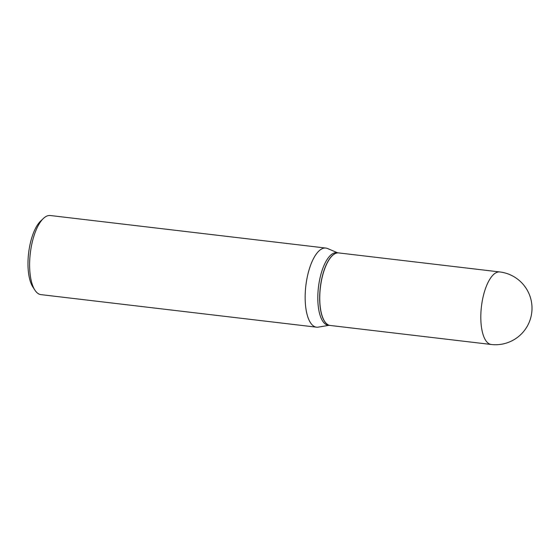 <?xml version="1.0" encoding="UTF-8"?>
<svg xmlns="http://www.w3.org/2000/svg" width="560" height="560" viewBox="0 0 560 560"><rect width="100%" height="100%" fill="white"/><g stroke="black" fill="none" stroke-linecap="round" stroke-linejoin="round"><path stroke-width="0.84" d="M491.211 344.484L330.155 325.458A36.519 14.154 -83.3 0 1 319.977 291.9A36.519 14.154 -83.3 0 1 335.251 253.575A36.519 14.154 -83.3 0 1 338.723 252.924L499.779 271.95A36.519 14.154 -83.3 0 0 496.3 272.601A36.519 14.154 -83.3 0 0 480.823 315.252A36.519 14.154 -83.3 0 0 491.211 344.484A36.519 36.519 0 0 0 532 309.043A36.519 36.519 0 0 0 499.779 271.95M330.113 325.451A36.519 14.154 -83.3 0 1 330.064 325.444A36.519 14.154 -83.3 0 1 319.676 296.219A36.519 14.154 -83.3 0 1 338.632 252.917A36.519 14.154 -83.3 0 1 338.681 252.924M330.064 325.444L328.216 325.227A36.519 14.154 -83.3 0 1 317.828 296.002A36.519 14.154 -83.3 0 1 336.784 252.7L338.632 252.917M329.007 325.318L318.255 327.131A39.83 15.435 -83.3 0 1 316.505 327.18L40.964 294.63A39.83 15.435 -83.3 0 1 34.951 290.206L32.893 287.049A36.645 14.203 -83.3 0 1 28 261.793A36.645 14.203 -83.3 0 1 40.691 221.011L43.435 218.421A39.83 15.435 -83.3 0 1 50.309 215.516L325.85 248.066A39.83 15.435 -83.3 0 1 327.544 248.521L337.575 252.791M34.951 290.206A39.83 15.435 -83.3 0 1 29.638 262.752A39.83 15.435 -83.3 0 1 43.435 218.421M316.505 327.18A39.83 15.435 -83.3 0 1 305.172 295.302A39.83 15.435 -83.3 0 1 325.85 248.066"/></g></svg>
